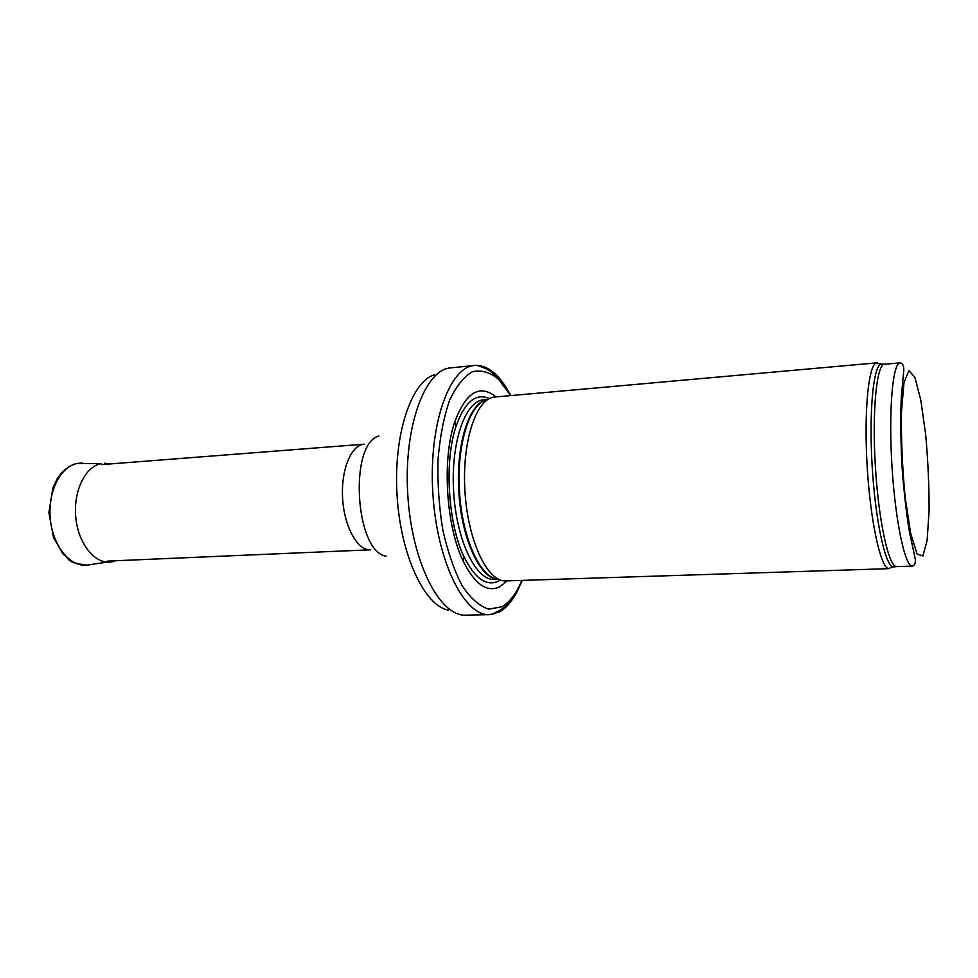 <?xml version="1.0" encoding="UTF-8"?>
<svg xmlns="http://www.w3.org/2000/svg" width="978" height="978" viewBox="0 0 978 978"><rect width="100%" height="100%" fill="white"/><g stroke="black" fill="none" stroke-linecap="round" stroke-linejoin="round"><path stroke-width="1.47" d="M880.004 364.232L877.034 362.838L875.933 363.193C868.244 366.664 863.904 413.022 867.193 466.836C870.408 520.663 880.286 566.164 888.33 568.683L505.21 580.932C487.044 581.164 467.802 540.467 464.941 491.103C461.848 441.75 476.054 399.036 494.122 397.092L877.034 362.838M495.993 396.897C479.66 383.865 465.919 392.19 454.758 421.873C441.909 458.829 445.956 525.919 463.156 561.066C474.697 584.172 486.873 592.766 499.66 586.849L507.093 580.895M506.971 388.767C497.851 373.914 487.936 366.127 477.191 365.393L474.526 365.479C449.342 366.811 428.572 424.684 432.838 493.046C436.811 561.409 464.403 616.372 489.562 614.673L499.538 611.898C507.069 607.607 513.536 599.526 518.963 587.656M900.212 362.862C892.767 362.63 888.513 409.476 891.924 465.345C895.249 521.213 905.102 567.216 912.474 566.091L896.777 566.592C888.941 567.729 878.66 521.946 875.359 466.347C871.948 410.736 876.655 364.06 884.564 364.256L900.212 362.862C903.159 363.547 904.283 366.75 903.599 372.459L901.386 395.882C900.481 413.694 900.628 436.432 901.826 464.098C903.916 491.787 906.484 514.55 909.54 532.423L914.662 556.066C916.044 561.727 915.322 565.064 912.474 566.091M922.902 555.993L917.034 553.964L910.652 533.255L905.127 497.24C902.352 467.704 901.105 439.403 901.398 412.361L903.99 382.777L908.843 370.613L914.846 377.166L920.775 399.941L925.604 433.975C928 460.332 929.161 485.895 929.1 510.663L927.144 540.223L922.902 555.993M901.3 416.029L900.726 412.154M901.288 438.168L900.652 432.178M883.122 364.342L880.518 364.366C873.085 367.826 868.941 413.523 872.18 466.53C875.334 519.55 884.943 564.416 892.743 566.959L895.701 566.384M487.985 399.415C470.284 401.811 456.457 443.499 459.464 491.433C462.252 539.391 480.98 579.11 498.841 579.367M486.799 399.672C469.306 402.704 455.821 444.11 458.768 491.482C461.53 538.866 479.905 578.34 497.631 579.245M487.472 399.513L483.535 399.855C465.235 400.76 450.565 442.838 453.633 491.787C456.469 540.748 476.103 580.761 494.367 579.453L498.67 579.355M489.428 398.608C475.968 392.581 464.868 401.75 456.115 426.09C444.098 460.858 447.887 523.633 463.988 556.714C474.807 578.463 486.249 586.629 498.315 581.189L500.369 579.991M454.758 421.873L456.115 426.09C444.146 460.968 447.924 523.548 463.988 556.714L463.156 561.066M510.638 395.589L498.792 379.488C490.174 372.276 481.421 369.672 472.545 371.677C463.89 376.554 456.225 386.163 449.55 400.479C443.755 417.276 439.917 437.056 438.022 459.794C437.435 483.438 439.036 506.836 442.814 529.978C447.765 551.947 454.22 570.541 462.178 585.798C470.687 598.426 479.513 606.201 488.682 609.147L501.763 606.849C509.672 602.362 516.335 593.56 521.787 580.443M474.526 365.479L450.882 367.838C424.99 369.256 403.535 426.763 407.765 494.55C411.714 562.374 439.929 616.874 465.797 615.174L489.562 614.673M434.244 374.855C411.041 382.031 393.327 435.063 397.056 495.198C400.577 555.345 424.55 605.871 448.45 610.199M378.889 435.98C348.608 444 355.112 551.861 386.139 556.176M101.626 464.599L364.195 444.195C351.188 444.868 340.809 469.953 342.618 498.487C344.256 527.032 357.581 550.687 370.564 549.795L107.446 561.103M82.286 463.059L77.372 463.401C60.526 466.249 47.604 491.751 50.281 518.805C52.726 545.895 70 567.02 86.883 565.162L88.436 564.954M116.186 560.724L86.883 565.162C64.805 562.179 70.881 559.428 63.105 554.123L53.521 537.619L48.9 512.545L52.934 487.729L57.25 478.731C62.519 470.638 69.083 465.552 76.944 463.462L101.309 463.596C85.367 466.347 73.203 491.017 75.771 517.179C78.118 543.377 94.463 563.854 110.441 562.106L114.487 561.311M875.933 363.193L884.564 364.256M888.33 568.683L892.743 566.959L896.777 566.592M498.328 579.331L494.367 579.453M487.814 399.44L483.535 399.855M477.191 365.393C483.963 367.655 488.633 369.831 491.176 371.921L498.095 377.704C501.653 381.261 505.968 387.215 511.042 395.552M522.191 580.431C516.739 593.915 509.844 603.536 501.518 609.27L492.215 614.441M110.343 463.927L104.475 463.242"/></g></svg>

